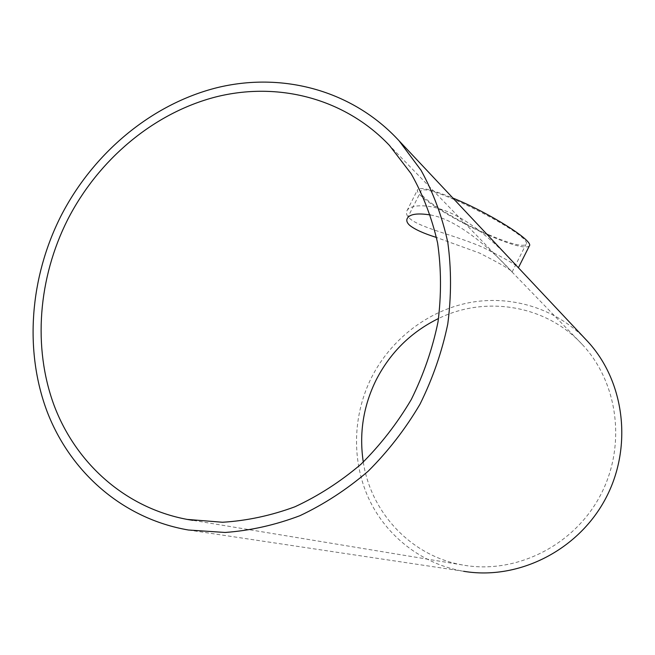 <?xml version="1.0" encoding="UTF-8"?>
<svg xmlns="http://www.w3.org/2000/svg" width="655" height="655" viewBox="0 0 655 655"><rect width="100%" height="100%" fill="white"/><g stroke="black" fill="none" stroke-linecap="round" stroke-linejoin="round"><path stroke-width="0.49" stroke-dasharray="3.27 2.46" d="M488.72 234.727C510.401 243.93 522.829 247.123 526.014 244.307C534.644 236.07 422.328 179.576 420.854 191.416C417.341 196.525 455.692 220.669 488.72 234.727M430.417 214.971C467.138 220.858 514.191 274.158 512.087 272.038C511.383 270.056 500.526 263.736 479.509 253.059L436.508 237.478M363.288 462.078C370.877 512.578 411.045 556.054 462.545 564.97C514.625 574.648 572.781 546.606 599.702 496.662C626.786 446.816 618.525 382.676 582.017 344.219C545.615 304.878 485.437 295.462 438.555 318.486M529.346 245.928C525.932 248.916 512.701 245.51 489.653 235.726C454.603 220.8 413.862 195.165 417.571 189.704C419.978 186.724 431.751 189.508 452.892 198.056M511.162 260.051C500.224 248.384 478.6 226.9 454.39 214.783C431.137 203.001 409.924 204.008 406.927 210.836C405.838 213.227 406.706 215.716 409.531 218.328C419.847 227.907 456.486 235.513 483.627 247.705C505.996 259.028 517.573 265.725 518.367 267.789L518.097 267.436M188.419 530.01L463.65 571.283C421.664 564.176 385.951 535.872 368.577 498.209C351.391 460.4 352.783 415.024 371.508 377.542C390.814 339.446 427.437 310.978 468.915 302.741C510.376 294.742 555.006 307.883 585.3 338.938M512.087 272.038L526.014 244.307M407.214 218.508L420.854 191.416M582.017 344.219L389.479 145.451M462.545 564.97L192.775 520.34M406.927 210.836L417.571 189.704"/><path stroke-width="0.98" d="M436.508 237.478C423.752 233.491 414.811 229.447 409.694 225.345C407.05 222.946 406.223 220.669 407.214 218.508C409.58 214.079 417.309 212.9 430.417 214.971M67.596 219.777C98.299 159.689 153.475 113.078 215.618 96.989C277.679 81.302 344.571 98.037 389.479 145.451L411.127 173.69C423.122 194.936 431.956 218.066 437.622 243.079C441.314 268.845 441.437 295.159 437.99 322.039C432.488 348.812 423.589 374.627 411.291 399.493C397.2 423.384 380.473 444.925 361.085 464.133C340.494 481.662 318.428 495.884 294.889 506.798C270.892 515.641 246.755 520.799 222.479 522.256L187.093 519.399C125.195 507.805 75.915 463.355 54.103 405.42C32.603 347.199 38.277 278.015 67.596 219.777M438.555 318.486C411.103 331.995 390.315 352.456 376.191 379.884C363.288 406.043 358.989 433.446 363.288 462.078M452.892 198.056C490.079 213.211 534.21 241.204 529.346 245.928L518.392 267.748M518.097 267.436L511.162 260.051M585.3 338.938L587.903 341.705C624.985 381.988 633.033 448.102 605.073 499.585C577.26 551.142 517.573 580.445 463.65 571.283M60.759 216.371C29.95 277.573 24.12 350.368 47.078 411.487C70.347 472.304 122.788 518.735 188.419 530.01L225.074 532.466C250.185 530.656 275.125 525.073 299.884 515.714C324.168 504.252 346.929 489.416 368.167 471.199C388.153 451.27 405.429 428.951 419.986 404.233C432.718 378.524 441.969 351.833 447.75 324.151C451.418 296.363 451.434 269.115 447.799 242.432C442.133 216.486 433.225 192.455 421.075 170.325L399.075 140.792C352.349 89.964 281.937 71.665 216.584 87.795C151.149 104.35 93.018 153.245 60.759 216.371M192.775 520.34L187.093 519.399M587.903 341.705L399.075 140.792"/></g></svg>
